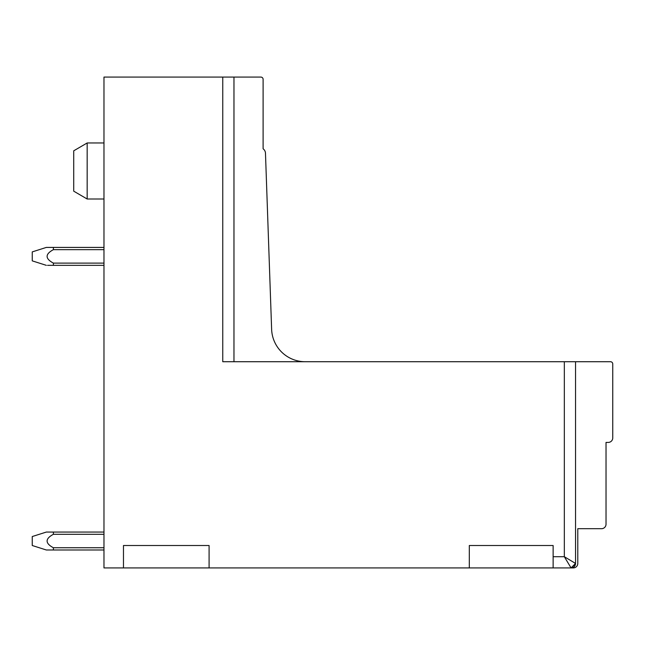 <?xml version="1.0" encoding="UTF-8"?>
<svg xmlns="http://www.w3.org/2000/svg" width="645" height="645" viewBox="0 0 645 645"><rect width="100%" height="100%" fill="white"/><g stroke="black" fill="none" stroke-linecap="round" stroke-linejoin="round"><path stroke-width="0.97" d="M73.715 188.687L73.715 191.162L87.164 199.007L87.164 142.972L73.715 150.817L73.715 188.687M573.808 566.979L575.542 563.44A4.483 4.483 0 0 1 571.059 567.923L564.335 556.716L564.335 361.724L222.759 361.724L222.759 77.078L103.974 77.078L103.974 567.923L553.128 567.923L553.128 545.509L469.31 545.509L469.31 567.923L469.31 545.509M553.128 567.923L573.3 567.923A4.483 4.483 0 0 0 577.783 563.44L577.783 528.698L601.543 528.698A4.483 4.483 0 0 0 606.026 524.216L606.026 442.414L608.267 442.414A4.483 4.483 0 0 0 612.75 437.931L612.75 363.965A2.241 2.241 0 0 0 610.509 361.724L564.335 361.724M123.469 545.509L123.469 567.923L123.469 545.509L209.093 545.509L209.093 567.923M305.222 361.724A33.621 33.621 0 0 1 271.626 329.281L265.474 153.22A5.684 5.684 0 0 0 263.104 148.802L263.104 79.319A2.241 2.241 0 0 0 260.862 77.078L222.759 77.078L233.966 77.078L233.966 361.724M103.974 77.078L110.835 77.078M117.422 77.078L220.517 77.078M567.173 561.44L569.712 565.673M575.026 565.536A4.483 4.483 0 0 1 573.155 567.407M553.128 556.716L564.335 556.716L575.542 563.44L575.542 361.724M47.528 265.345L103.974 265.345L53.382 265.345L53.382 263.104L103.974 263.104M53.382 263.104C45.029 258.629 45.029 254.146 53.382 249.655L103.974 249.655M46.335 265.345L32.25 260.862L32.25 251.897L46.335 247.414L103.974 247.414M53.382 249.655L53.382 247.414M103.974 549.991L53.382 549.991L53.382 547.742L103.974 547.742M53.358 547.742C45.029 543.267 45.037 538.785 53.382 534.302L103.974 534.302M103.974 532.06L53.382 532.06L53.382 534.302M53.358 549.991L46.335 549.991L32.25 545.509L32.25 536.543L46.335 532.06L53.382 532.06M103.974 199.007L87.164 199.007M103.974 142.972L87.164 142.972M571.059 567.923L575.542 563.44"/></g></svg>
